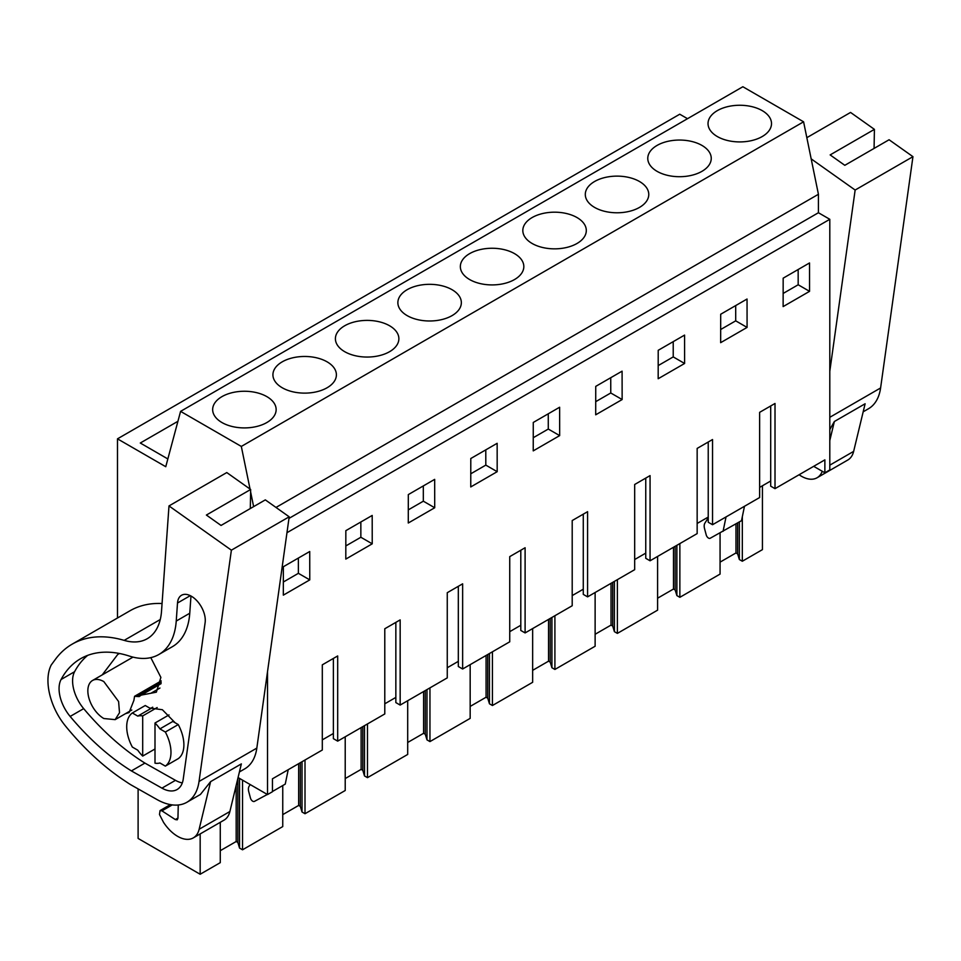 <?xml version="1.0" encoding="UTF-8"?>
<svg xmlns="http://www.w3.org/2000/svg" width="961" height="961" viewBox="0 0 961 961"><rect width="100%" height="100%" fill="white"/><g stroke="black" fill="none" stroke-linecap="round" stroke-linejoin="round"><path stroke-width="1.44" d="M117.482 617.995L117.482 438.841L679.751 114.215L687.511 118.696M117.482 438.841L165.76 466.71L180.584 411.368L742.853 86.742L803.588 121.807L818.424 194.278L818.424 212.729L829.799 219.3L829.799 469.941L824.874 472.788L824.874 459.863L775.01 488.656L775.01 403.476L759.634 412.341L759.634 497.534L712.533 524.718L712.533 439.537L697.157 448.415L697.157 533.595L650.056 560.792L650.056 475.611L634.68 484.488L634.68 569.669L587.579 596.865L587.579 511.684L572.203 520.55L572.203 605.742L525.102 632.927L525.102 547.746L509.738 556.623L509.738 641.804L462.637 669L462.637 583.82L447.261 592.697L447.261 677.877L400.16 705.074L400.16 619.893L384.784 628.758L384.784 713.951L337.683 741.135L337.683 655.955L322.307 664.832L322.307 750.012L272.443 778.806L272.443 791.732L267.518 794.567L238.064 777.557M762.433 485.773L762.433 549.632L742.324 561.236L742.324 516.718M177.917 421.302L140.294 443.021L167.839 458.938M180.584 411.368L241.319 446.433L250.04 489.041M803.588 121.807L241.319 446.433M762.217 136.546A31.737 18.331 180 0 1 727.621 140.522A31.737 18.331 180 0 1 708.029 123.585A31.737 18.331 180 0 1 717.326 110.635A31.737 18.331 180 0 1 751.922 106.659A31.737 18.331 180 0 1 771.515 123.585A31.737 18.331 180 0 1 762.217 136.546M389.577 351.69A31.737 18.331 180 0 1 354.993 355.654A31.737 18.331 180 0 1 335.401 338.728A31.737 18.331 180 0 1 344.699 325.767A31.737 18.331 180 0 1 379.283 321.791A31.737 18.331 180 0 1 398.875 338.728A31.737 18.331 180 0 1 389.577 351.69M639.485 207.408A31.737 18.331 180 0 1 604.889 211.384A31.737 18.331 180 0 1 585.297 194.446A31.737 18.331 180 0 1 594.595 181.497A31.737 18.331 180 0 1 629.179 177.521A31.737 18.331 180 0 1 648.771 194.446A31.737 18.331 180 0 1 639.485 207.408M657.072 145.423A31.737 18.331 180 0 1 691.656 141.447A31.737 18.331 180 0 1 711.248 158.385A31.737 18.331 180 0 1 701.95 171.334A31.737 18.331 180 0 1 667.366 175.31A31.737 18.331 180 0 1 647.774 158.385A31.737 18.331 180 0 1 657.072 145.423M514.531 279.543A31.737 18.331 180 0 1 479.935 283.519A31.737 18.331 180 0 1 460.343 266.593A31.737 18.331 180 0 1 469.641 253.632A31.737 18.331 180 0 1 504.237 249.656A31.737 18.331 180 0 1 523.829 266.593A31.737 18.331 180 0 1 514.531 279.543M577.008 243.481A31.737 18.331 180 0 1 542.412 247.445A31.737 18.331 180 0 1 522.82 230.52A31.737 18.331 180 0 1 532.118 217.558A31.737 18.331 180 0 1 566.714 213.582A31.737 18.331 180 0 1 586.306 230.52A31.737 18.331 180 0 1 577.008 243.481M327.112 387.751A31.737 18.331 180 0 1 292.516 391.728A31.737 18.331 180 0 1 272.924 374.802A31.737 18.331 180 0 1 282.222 361.841A31.737 18.331 180 0 1 316.806 357.864A31.737 18.331 180 0 1 336.398 374.802A31.737 18.331 180 0 1 327.112 387.751M407.164 289.693A31.737 18.331 180 0 1 441.76 285.729A31.737 18.331 180 0 1 461.352 302.655A31.737 18.331 180 0 1 452.054 315.616A31.737 18.331 180 0 1 417.47 319.593A31.737 18.331 180 0 1 397.866 302.655A31.737 18.331 180 0 1 407.164 289.693M221.955 396.629A31.737 18.331 180 0 1 256.551 392.653A31.737 18.331 180 0 1 276.143 409.59A31.737 18.331 180 0 1 266.846 422.54A31.737 18.331 180 0 1 232.25 426.516A31.737 18.331 180 0 1 212.657 409.59A31.737 18.331 180 0 1 221.955 396.629M250.617 491.864L253.632 506.627M818.424 194.278L275.987 507.444M818.424 212.729L288.961 518.411M829.799 219.3L286.967 532.706M267.518 671.679L267.518 794.567M809.558 291.339L783.131 306.595L783.167 278.173L809.522 262.954L809.558 291.339L798.183 284.768L798.159 269.512M372.231 543.818L345.804 559.086L345.84 530.664L372.195 515.444L372.231 543.818L360.855 537.259L360.843 522.003M622.139 399.548L595.7 414.804L595.736 386.382L622.091 371.162L622.139 399.548L610.764 392.977L610.74 377.721M559.662 435.609L533.235 450.877L533.271 422.456L559.626 407.236L559.662 435.609L548.287 429.05L548.263 413.795M747.081 327.413L720.654 342.669L720.69 314.247L747.045 299.027L747.081 327.413L735.706 320.842L735.694 305.586M684.604 363.474L658.177 378.73L658.213 350.309L684.568 335.101L684.604 363.474L673.229 356.903L673.217 341.66M434.708 507.756L434.672 479.371L408.317 494.591L408.281 523.012L434.708 507.756L423.333 501.186L408.293 509.871M497.185 471.683L497.149 443.309L470.794 458.517L470.758 486.939L497.185 471.683L485.81 465.112L470.77 473.797M309.766 579.891L309.718 551.518L283.363 566.726L283.327 595.147L309.766 579.891L298.39 573.321L298.366 558.077M813.679 466.325L824.874 472.788M742.324 561.236L739.357 559.53L737.64 553.92L737.64 522.916M720.065 562.137L735.97 552.959L737.64 553.92M720.065 532.947L720.065 574.089L679.859 597.31L676.88 595.592L675.175 589.994L675.175 546.292M657.588 598.21L673.493 589.021L675.175 589.994M657.588 556.443L657.588 610.163L617.382 633.383L614.403 631.665L612.698 626.055L612.698 582.366M595.123 634.272L611.028 625.094L612.698 626.055M595.123 592.505L595.123 646.236L554.905 669.445L551.926 667.739L550.221 662.129L550.221 618.428M532.646 670.346L548.551 661.168L550.221 662.129M532.646 628.578L532.646 682.298L511.432 694.551L492.428 705.518L489.461 703.8L487.744 698.203L487.744 654.501M470.169 706.419L486.074 697.23L487.744 698.203M470.169 664.652L470.169 718.372L429.951 741.592L426.984 739.874L425.267 734.264L425.267 690.575M407.692 742.481L423.597 733.303L425.267 734.264M407.692 700.713L407.692 754.445L367.474 777.653L364.507 775.935L362.802 770.338L362.802 726.636M345.215 778.554L361.12 769.377L362.802 770.338M345.215 736.787L345.215 790.507L305.009 813.727L302.03 812.009L300.325 806.411L300.325 762.71M282.75 814.628L298.655 805.438L300.325 806.411M282.75 785.557L282.75 826.58L242.532 849.8L239.553 848.082L237.847 842.473L237.847 778.446M220.273 850.689L236.178 841.512L237.847 842.473M220.273 822.316L220.273 862.654L200.164 874.258L138.108 838.436L138.108 788.897M200.164 833.932L200.164 874.258M337.683 741.135L333.383 738.661L333.383 658.441M775.01 488.656L770.698 486.17L770.698 405.95M770.698 481.005L759.634 487.383M712.533 524.718L708.233 522.243L708.233 442.024M708.233 517.066L697.157 523.457M650.056 560.792L645.756 558.305L645.756 478.097M645.756 553.14L634.68 559.53M587.579 596.865L583.279 594.379L583.279 514.159M583.279 589.201L572.203 595.592M525.102 632.927L520.802 630.452L520.802 550.233M520.802 625.275L509.738 631.665M462.637 669L458.325 666.514L458.325 586.306M458.325 661.348L447.261 667.739M400.16 705.074L395.848 702.587L395.848 622.368M395.848 697.41L384.784 703.8M333.383 733.483L322.307 739.874M783.143 293.453L798.183 284.768M345.828 545.932L360.855 537.259M595.724 401.662L610.764 392.977M533.247 437.723L548.287 429.05M720.666 329.515L735.706 320.842M658.201 365.588L673.229 356.903M423.32 485.93L423.333 501.186M485.785 449.868L485.81 465.112M283.351 582.006L298.39 573.321M242.532 849.8L242.532 780.14M298.655 805.438L298.655 763.671M305.009 813.727L305.009 760.007M361.12 769.377L361.12 727.609M367.474 777.653L367.474 723.933M423.597 733.303L423.597 691.536M429.951 741.592L429.951 687.872M486.074 697.23L486.074 655.462M492.428 705.518L492.428 651.798M548.551 661.168L548.551 619.401M554.905 669.445L554.905 615.725M611.028 625.094L611.028 583.327M617.382 633.383L617.382 579.663M673.493 589.021L673.493 547.265M679.859 597.31L679.859 543.59M735.97 552.959L735.97 523.889M236.178 841.512L236.178 785.389M739.357 559.53L739.357 521.931M676.88 595.592L676.88 545.307M614.403 631.665L614.403 581.381M551.926 667.739L551.926 617.442M489.461 703.8L489.461 653.516M426.984 739.874L426.984 689.59M364.507 775.935L364.507 725.651M302.03 812.009L302.03 761.725M239.553 848.082L239.553 778.422M154.997 748.979L142.696 756.079A26.091 15.064 -120 0 1 137.771 750.193L132.342 747.057A31.305 18.079 -120 0 1 132.342 712.978L145.255 705.518L150.685 708.653L137.771 716.113L132.342 712.978M157.172 707.548L142.696 715.909A26.091 15.064 -120 0 0 137.771 716.113M169.004 714.924L154.997 723.008L154.997 763.178A26.091 15.064 -120 0 0 159.91 762.974L165.34 766.109A31.305 18.079 -120 0 0 165.34 732.03L159.91 728.894A26.091 15.064 -120 0 0 154.997 723.008M165.34 732.03L178.253 724.57L172.824 721.435L159.91 728.894M103.836 718.528L115.14 719.633L119.512 712.714L118.599 701.53L103.836 681.601A22.608 13.058 -120 0 0 92.532 680.484A22.608 13.058 -120 0 0 89.061 698.599A22.608 13.058 -120 0 0 103.836 718.528M744.475 506.279L741.508 520.694L710.167 538.268A3.412 1.97 60 0 1 706.227 534.941L704.557 528.67A8.697 5.021 60 0 1 704.918 523.096L708.233 517.883M723.068 531.337L726.035 516.934M267.326 794.459L254.401 801.402A3.412 1.97 60 0 1 250.461 798.074L248.779 791.804A8.697 5.021 60 0 1 249.139 786.23L250.196 784.572M288.216 769.701L285.249 784.104L272.443 791.504M142.696 715.909L142.696 756.079M165.34 766.109L178.253 758.649A31.305 18.079 -120 0 0 178.253 724.57M829.799 440.51L834.364 421.507L865.116 403.764L853.644 451.382A31.305 18.079 60 0 1 847.794 460.019L817.054 477.773A31.305 18.079 60 0 1 799.096 474.746M822.256 471.274A31.305 18.079 60 0 1 817.054 477.773M834.364 421.507L829.799 429.579M829.799 417.302L880.6 387.968A60.867 35.149 60 0 1 868.456 408.761L863.17 411.813M880.6 387.968L912.95 156.667L889.081 139.753L844.815 165.316L830.148 154.913L874.414 129.363L850.557 112.437L806.832 137.675M874.414 129.363L874.078 148.414M829.799 371.294L855.146 190.038L912.95 156.667M855.146 190.038L811.168 158.865M199.035 781.473L256.827 748.102L289.189 516.802L231.385 550.173L199.035 781.473A60.867 35.149 60 0 1 186.902 802.267L200.429 794.447L210.603 781.641L199.143 829.259A31.305 18.079 60 0 1 193.293 837.896A31.305 18.079 60 0 1 163.49 822.28L159.49 814.508L160.043 810.591L161.941 810.856L175.322 819.565L177.22 819.829L177.941 818.328L178.266 804.982M210.603 781.641L241.355 763.887L229.883 811.516A31.305 18.079 60 0 1 224.033 820.141L193.293 837.896M256.827 748.102A60.867 35.149 60 0 1 244.695 768.896L239.409 771.947M186.902 802.267A60.867 35.149 60 0 1 156.955 799.528L131.729 785.293A55.654 32.133 60 0 1 128.089 783.047L123.368 779.888A200.008 115.476 60 0 1 65.336 725.843A46.957 27.112 60 0 1 53.828 706.743A51.245 29.587 60 0 1 51.245 664.964A60.867 35.149 60 0 1 51.654 664.411L55.474 659.234A156.535 90.37 60 0 1 72.183 644.146A156.535 90.37 60 0 1 124.161 640.374L160.259 619.533M72.183 644.146L129.987 610.776A156.535 90.37 60 0 1 162.061 603.52M289.189 516.802L265.32 499.876L221.042 525.439L206.387 515.048L250.653 489.485L226.784 472.56L168.992 505.93L161.52 611.22A69.564 40.17 60 0 1 147.261 638.705A69.564 40.17 60 0 1 124.161 640.374M250.653 489.485L250.316 508.537M231.385 550.173L168.992 505.93M131.393 770.914A200.008 115.476 60 0 1 70.153 716.438A29.647 17.118 60 0 1 61.06 679.523A139.717 80.664 60 0 1 80.592 658.705A139.717 80.664 60 0 1 129.351 656.075A84.628 48.867 60 0 0 158.889 654.477A84.628 48.867 60 0 0 176.235 621.058L177.509 603.027A19.664 11.352 60 0 1 177.737 601.274A19.664 11.352 60 0 1 181.545 595.255A19.664 11.352 60 0 1 197.63 601.562A19.664 11.352 60 0 1 205.125 622.608L183.251 778.999A30.824 17.803 60 0 1 177.1 789.522A30.824 17.803 60 0 1 161.941 788.14L131.393 770.914L144.919 763.094L175.467 780.332A30.824 17.803 -120 0 0 182.302 782.915M87.679 655.366A139.717 80.664 -120 0 0 74.586 671.715A29.647 17.118 -120 0 0 83.679 708.629A200.008 115.476 -120 0 0 144.919 763.094M158.889 654.477L172.415 646.669A84.628 48.867 -120 0 0 189.761 613.238L190.975 596.012M149.604 708.029L162.373 709.723L175.142 722.768M150.793 657.636L160.883 677.397L156.355 692.184L141.231 695.115L139.153 696.581L134.564 696.293L133.915 700.317L129.098 712.569L125.519 713.651M102.25 674.862L117.747 654.441L119.512 653.504M829.799 465.16L853.644 451.382M199.143 829.259L229.883 811.516M172.259 804.898L161.941 810.856M177.941 818.051L175.322 819.565M83.679 708.629L70.153 716.438M74.586 671.715L61.06 679.523M189.761 613.238L176.235 621.058M177.509 603.027L190.278 595.652M175.467 780.332L161.941 788.14M150.949 693.229L159.946 688.04M136.75 696.509L161.196 682.394M152.715 707.188L150.433 708.509M131.813 710.011L115.14 719.645M132.99 657.12L92.532 680.484M170.385 804.609L160.043 810.591M134.564 696.293L161.208 680.905M141.231 695.115L161.1 683.643"/></g></svg>
